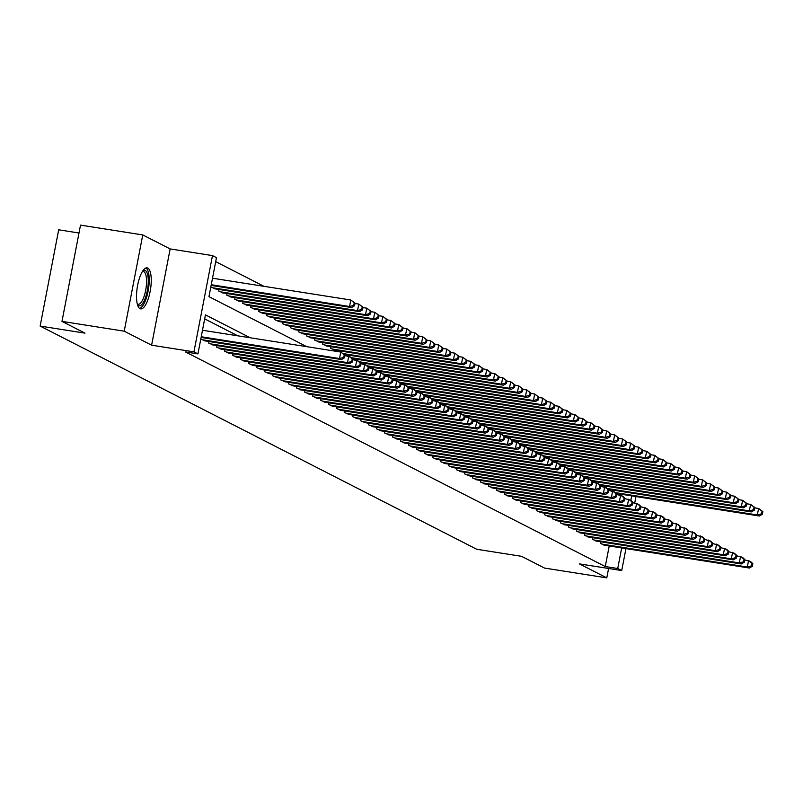 <?xml version="1.0" encoding="UTF-8"?>
<svg xmlns="http://www.w3.org/2000/svg" width="803" height="803" viewBox="0 0 803 803"><rect width="100%" height="100%" fill="white"/><g stroke="black" fill="none" stroke-linecap="round" stroke-linejoin="round"><path stroke-width="1.2" d="M147.792 268.082A20.768 6.695 99 0 0 147.12 267.851A20.768 6.695 99 0 0 137.454 286.249A20.768 6.695 99 0 0 139.983 308.663A20.768 6.695 99 0 0 140.655 308.884A20.768 6.695 99 0 0 150.322 290.485A20.768 6.695 99 0 0 147.792 268.082M78.995 233.011L58.689 229.809L40.15 326.078L476.731 549.262L521.548 556.318L544.534 568.072L606.787 577.879L608.594 568.474M40.15 326.078L84.967 333.135L61.982 321.381L80.511 225.121L142.763 234.928L124.224 331.187L151.606 345.19L193.935 351.855L212.474 255.595L216.469 257.643L208.961 296.658L306.796 346.685M151.606 345.19L170.146 248.93L142.763 234.928M170.146 248.93L212.474 255.595M263.966 286.32L215.696 261.648M61.982 321.381L124.224 331.187M600.815 541.814L600.514 543.39L605.402 545.357M592.825 537.719L592.514 539.305L597.402 541.272M584.825 533.634L584.524 535.21L589.412 537.187M576.825 529.548L576.524 531.124L581.412 533.102M568.835 525.463L568.524 527.039L573.422 529.006M560.835 521.368L560.534 522.954L565.422 524.921M552.835 517.283L552.534 518.858L557.423 520.836M544.846 513.197L544.544 514.773L549.433 516.751M536.846 509.112L536.545 510.688L541.433 512.655M528.856 505.017L528.545 506.603L533.443 508.57M520.856 500.931L520.555 502.507L525.443 504.485M512.856 496.846L512.555 498.422L517.443 500.399M504.866 492.761L504.565 494.337L509.453 496.304M496.866 488.666L496.565 490.252L501.453 492.219M488.876 484.58L488.565 486.156L493.454 488.134M480.877 480.495L480.575 482.071L485.464 484.048M472.877 476.41L472.576 477.986L477.464 479.953M464.887 472.315L464.576 473.9L469.474 475.868M456.887 468.229L456.586 469.805L461.474 471.783M448.897 464.144L448.586 465.72L453.474 467.697M440.897 460.059L440.596 461.635L445.484 463.602M432.897 455.963L432.596 457.549L437.484 459.517M424.907 451.878L424.596 453.454L429.495 455.431M416.908 447.793L416.606 449.369L421.495 451.346M408.908 443.708L408.607 445.284L413.495 447.251M400.918 439.622L400.617 441.198L405.505 443.166M392.918 435.527L392.617 437.113L397.505 439.08M384.928 431.442L384.617 433.018L389.515 434.995M376.928 427.357L376.627 428.932L381.515 430.91M368.928 423.271L368.627 424.847L373.515 426.815M360.938 419.176L360.637 420.762L365.526 422.729M352.939 415.091L352.637 416.667L357.526 418.644M344.949 411.006L344.638 412.581L349.526 414.559M336.949 406.92L336.648 408.496L341.536 410.463M328.949 402.825L328.648 404.411L333.536 406.378M320.959 398.74L320.648 400.316L325.546 402.293M312.959 394.654L312.658 396.23L317.546 398.208M304.959 390.569L304.658 392.145L309.546 394.112M296.969 386.474L296.668 388.06L301.557 390.027M288.97 382.389L288.668 383.964L293.557 385.942M280.98 378.303L280.669 379.879L285.567 381.857M272.98 374.218L272.679 375.794L277.567 377.761M264.98 370.123L264.679 371.709L269.567 373.676M256.99 366.038L256.689 367.613L261.577 369.591M248.99 361.952L248.689 363.528L253.577 365.506M241 357.867L240.689 359.443L245.577 361.41M233 353.772L232.699 355.358L237.588 357.325M225.001 349.686L224.699 351.262L229.588 353.24M217.011 345.601L216.7 347.177L221.598 349.154M209.011 341.516L208.71 343.092L213.598 345.059M200.8 339.047L205.598 340.974M619.083 494.859L619.254 493.935M210.818 287.012L215.626 288.939M219.028 289.481L218.727 291.057L223.615 293.035M227.028 293.567L226.727 295.143L231.615 297.12M235.028 297.652L234.717 299.238L239.615 301.205M243.018 301.747L242.717 303.323L247.605 305.291M251.018 305.833L250.717 307.408L255.605 309.386M259.008 309.918L258.707 311.494L263.595 313.471M267.008 314.003L266.706 315.589L271.595 317.556M275.007 318.098L274.696 319.674L279.595 321.642M282.997 322.184L282.696 323.76L287.584 325.727M290.997 326.269L290.696 327.845L295.584 329.822M298.997 330.354L298.686 331.93L303.574 333.907M306.987 334.439L306.686 336.025L311.574 337.993M314.987 338.535L314.676 340.111L319.574 342.078M322.977 342.62L322.676 344.196L327.564 346.173M330.977 346.705L330.675 348.281L335.564 350.259M338.796 351.724L338.976 350.791M346.786 355.809L346.966 354.886M354.785 359.895L354.966 358.971M362.785 363.98L362.956 363.056M370.775 368.075L370.956 367.142M378.775 372.16L378.956 371.237M386.765 376.246L386.946 375.322M394.765 380.331L394.946 379.407M402.765 384.426L402.935 383.493M410.755 388.511L410.935 387.588M418.754 392.597L418.935 391.673M426.754 396.682L426.925 395.759M434.744 400.777L434.925 399.844M442.744 404.863L442.925 403.939M450.734 408.948L450.915 408.024M458.734 413.033L458.914 412.11M466.734 417.128L466.904 416.195M474.724 421.214L474.904 420.29M482.723 425.299L482.904 424.375M490.713 429.384L490.894 428.461M498.713 433.479L498.894 432.546M506.713 437.565L506.884 436.641M514.703 441.65L514.884 440.727M522.703 445.735L522.883 444.812M530.703 449.831L530.873 448.897M538.693 453.916L538.873 452.992M546.692 458.001L546.873 457.078M554.682 462.086L554.863 461.163M562.682 466.182L562.863 465.248M570.682 470.267L570.853 469.333M578.672 474.352L578.853 473.429M586.672 478.437L586.852 477.514M594.662 482.523L594.842 481.599M602.662 486.618L602.842 485.685M610.661 490.703L610.832 489.78M250.235 337.772L205.448 314.876L197.939 353.902L185.483 351.935L605.271 566.547L609.236 545.96M237.788 335.815L204.675 318.881M625.949 548.6L621.723 570.552L579.395 563.877L606.787 577.879M621.723 570.552L617.728 568.504L621.683 547.927M605.271 566.547L617.728 568.504M197.939 353.902L193.935 351.855M635.966 496.565L634.731 502.979M630.837 500.41L631.71 495.893M201.242 336.758L339.518 358.539L341.516 359.563L201.101 337.441M202.486 330.254L340.773 352.035L345.029 355.207L344.236 354.806L343.734 357.405L344.537 357.807L345.029 355.207M343.734 357.405L339.518 358.539L340.773 352.035L344.236 354.806M341.516 359.563L344.537 357.807M211.129 285.406L351.543 307.529L349.546 306.505L350.791 300.001L212.514 278.219M354.253 302.771L350.791 300.001L355.056 303.173L354.253 302.771L353.752 305.371L354.555 305.782L355.056 303.173M353.752 305.371L349.546 306.505L211.259 284.724M354.555 305.782L351.543 307.529M142.793 270.882A17.977 5.792 -81 0 1 145.273 270.501A17.977 5.792 -81 0 1 147.29 290.816A17.977 5.792 -81 0 1 138.517 305.622A17.977 5.792 -81 0 1 137.474 304.668M137.293 303.986A16.642 5.36 99 0 0 137.524 304.126A16.642 5.36 99 0 0 138.056 304.297A16.642 5.36 99 0 0 145.805 289.562A16.642 5.36 99 0 0 143.777 271.605A16.642 5.36 99 0 0 143.235 271.424A16.642 5.36 99 0 0 142.412 271.484M139.571 308.402A20.637 6.655 99 0 0 148.465 289.09A20.637 6.655 99 0 0 145.935 267.981M202.115 339.719L347.518 362.625L349.516 363.649L204.113 340.743M344.969 355.518L350.77 357.144L353.029 359.302L352.226 358.891L351.734 361.491L352.527 361.902L353.029 359.302M351.734 361.491L347.518 362.625L348.773 356.12L352.226 358.891M349.516 363.649L352.527 361.902M210.105 343.804L355.518 366.71L357.516 367.734L212.102 344.828M352.969 359.614L358.76 361.23L361.029 363.388L360.226 362.976L359.724 365.576L360.527 365.987L361.029 363.388M359.724 365.576L355.518 366.71L356.763 360.206L360.226 362.976M357.516 367.734L360.527 365.987M218.105 347.89L363.508 370.805L365.506 371.819L220.102 348.914M360.969 363.699L366.76 365.315L369.019 367.473L368.226 367.061L367.724 369.661L368.517 370.073L369.019 367.473M367.724 369.661L363.508 370.805L364.763 364.301L368.226 367.061M365.506 371.819L368.517 370.073M226.095 351.985L371.508 374.891L373.505 375.914L228.102 353.009M368.958 367.784L374.76 369.41L377.019 371.558L376.216 371.157L375.714 373.756L376.517 374.158L377.019 371.558M375.714 373.756L371.508 374.891L372.763 368.386L376.216 371.157M373.505 375.914L376.517 374.158M214.13 288.709L359.533 311.614L357.536 310.59L358.79 304.086L354.996 303.494M362.253 306.856L358.79 304.086L363.046 307.268L362.253 306.856L361.751 309.456L362.544 309.868L363.046 307.268M361.751 309.456L357.536 310.59L212.133 287.685M362.544 309.868L359.533 311.614M222.13 292.794L367.533 315.699L365.536 314.676L366.79 308.171L362.986 307.579M370.243 310.942L366.79 308.171L371.046 311.353L370.243 310.942L369.741 313.541L370.544 313.953L371.046 311.353M369.741 313.541L365.536 314.676L220.132 291.77M370.544 313.953L367.533 315.699M230.12 296.879L375.533 319.785L373.525 318.771L374.78 312.267L370.986 311.664M378.243 315.027L374.78 312.267L379.046 315.438L378.243 315.027L377.741 317.637L378.544 318.038L379.046 315.438M377.741 317.637L373.525 318.771L228.122 295.865M378.544 318.038L375.533 319.785M238.12 300.974L383.523 323.88L381.525 322.856L382.78 316.352L378.986 315.75M386.243 319.122L382.78 316.352L387.036 319.524L386.243 319.122L385.741 321.722L386.534 322.133L387.036 319.524M385.741 321.722L381.525 322.856L236.122 299.951M386.534 322.133L383.523 323.88M234.095 356.07L379.498 378.976L381.495 380L236.092 357.094M376.958 371.869L382.75 373.495L385.018 375.643L384.215 375.242L383.714 377.842L384.517 378.253L385.018 375.643M383.714 377.842L379.498 378.976L380.752 372.472L384.215 375.242M381.495 380L384.517 378.253M246.119 305.06L391.523 327.965L389.525 326.941L390.77 320.437L386.976 319.845M394.233 323.207L390.77 320.437L395.036 323.619L394.233 323.207L393.731 325.807L394.534 326.219L395.036 323.619M393.731 325.807L389.525 326.941L244.112 304.036M394.534 326.219L391.523 327.965M242.094 360.156L387.498 383.061L389.495 384.085L244.092 361.179M384.958 375.965L390.75 377.581L393.008 379.739L392.215 379.327L391.713 381.927L392.506 382.338L393.008 379.739M391.713 381.927L387.498 383.061L388.752 376.557L392.215 379.327M389.495 384.085L392.506 382.338M254.109 309.145L399.513 332.051L397.515 331.027L398.77 324.522L394.976 323.93M402.233 327.293L398.77 324.522L403.026 327.704L402.233 327.293L401.731 329.892L402.534 330.304L403.026 327.704M401.731 329.892L397.515 331.027L252.112 308.121M402.534 330.304L399.513 332.051M250.084 364.241L395.498 387.146L397.495 388.17L252.082 365.265M392.948 380.05L398.75 381.666L401.008 383.824L400.205 383.412L399.703 386.012L400.506 386.424L401.008 383.824M399.703 386.012L395.498 387.146L396.742 380.652L400.205 383.412M397.495 388.17L400.506 386.424M262.109 313.23L407.512 336.136L405.515 335.122L406.77 328.618L402.965 328.015M410.223 331.378L406.77 328.618L411.026 331.79L410.223 331.378L409.721 333.988L410.524 334.389L411.026 331.79M409.721 333.988L405.515 335.122L260.112 312.216M410.524 334.389L407.512 336.136M258.084 368.336L403.487 391.242L405.485 392.265L260.082 369.35M400.948 384.135L406.74 385.761L408.998 387.909L408.205 387.498L407.703 390.107L408.496 390.509L408.998 387.909M407.703 390.107L403.487 391.242L404.742 384.737L408.205 387.498M405.485 392.265L408.496 390.509M270.099 317.326L415.512 340.231L413.505 339.207L414.76 332.703L410.965 332.101M418.222 335.473L414.76 332.703L419.025 335.875L418.222 335.473L417.721 338.073L418.524 338.485L419.025 335.875M417.721 338.073L413.505 339.207L268.102 316.302M418.524 338.485L415.512 340.231M266.084 372.421L411.487 395.327L413.485 396.351L268.082 373.445M408.938 388.22L414.739 389.846L416.998 391.994L416.195 391.593L415.693 394.193L416.496 394.604L416.998 391.994M415.693 394.193L411.487 395.327L412.742 388.823L416.195 391.593M413.485 396.351L416.496 394.604M278.099 321.411L423.502 344.316L421.505 343.293L422.759 336.788L418.965 336.196M426.222 339.559L422.759 336.788L427.015 339.97L426.222 339.559L425.72 342.158L426.513 342.57L427.015 339.97M425.72 342.158L421.505 343.293L276.102 320.387M426.513 342.57L423.502 344.316M274.074 376.507L419.477 399.412L421.485 400.436L276.071 377.53M416.938 392.316L422.729 393.932L424.998 396.09L424.195 395.678L423.693 398.278L424.496 398.689L424.998 396.09M423.693 398.278L419.477 399.412L420.732 392.908L424.195 395.678M421.485 400.436L424.496 398.689M286.099 325.496L431.502 348.402L429.505 347.378L430.749 340.873L426.955 340.281M434.212 343.644L430.749 340.873L435.015 344.055L434.212 343.644L433.71 346.244L434.513 346.655L435.015 344.055M433.71 346.244L429.505 347.378L284.091 324.472M434.513 346.655L431.502 348.402M282.074 380.592L427.477 403.497L429.475 404.521L284.071 381.616M424.938 396.401L430.729 398.017L432.988 400.175L432.195 399.764L431.693 402.363L432.486 402.775L432.988 400.175M431.693 402.363L427.477 403.497L428.732 396.993L432.195 399.764M429.475 404.521L432.486 402.775M294.089 329.581L439.492 352.487L437.494 351.473L438.749 344.969L434.955 344.367M442.212 347.729L438.749 344.969L443.005 348.141L442.212 347.729L441.71 350.339L442.513 350.74L443.005 348.141M441.71 350.339L437.494 351.473L292.091 328.568M442.513 350.74L439.492 352.487M290.064 384.687L435.477 407.593L437.474 408.617L292.071 385.701M432.927 400.486L438.729 402.112L440.988 404.26L440.185 403.849L439.683 406.459L440.486 406.86L440.988 404.26M439.683 406.459L435.477 407.593L436.722 401.088L440.185 403.849M437.474 408.617L440.486 406.86M302.089 333.677L447.492 356.582L445.494 355.558L446.749 349.054L442.945 348.452M450.202 351.824L446.749 349.054L451.005 352.226L450.202 351.824L449.71 354.424L450.503 354.826L451.005 352.226M449.71 354.424L445.494 355.558L300.091 332.653M450.503 354.826L447.492 356.582M310.078 337.762L455.492 360.667L453.484 359.644L454.739 353.139L450.945 352.547M458.202 355.91L454.739 353.139L459.005 356.321L458.202 355.91L457.7 358.509L458.503 358.921L459.005 356.321M457.7 358.509L453.484 359.644L308.081 336.738M458.503 358.921L455.492 360.667M318.078 341.847L463.482 364.753L461.484 363.729L462.739 357.225L458.945 356.632M466.202 359.995L462.739 357.225L466.995 360.406L466.202 359.995L465.7 362.595L466.493 363.006L466.995 360.406M465.7 362.595L461.484 363.729L316.081 340.823M466.493 363.006L463.482 364.753M298.064 388.772L443.467 411.678L445.464 412.702L300.061 389.796M440.927 404.571L446.719 406.198L448.977 408.346L448.184 407.944L447.683 410.544L448.486 410.955L448.977 408.346M447.683 410.544L443.467 411.678L444.721 405.174L448.184 407.944M445.464 412.702L448.486 410.955M306.063 392.858L451.467 415.763L453.464 416.787L308.061 393.882M448.917 408.667L454.719 410.283L456.977 412.441L456.174 412.029L455.682 414.629L456.475 415.041L456.977 412.441M455.682 414.629L451.467 415.763L452.721 409.259L456.174 412.029M453.464 416.787L456.475 415.041M314.053 396.943L459.457 419.849L461.464 420.872L316.051 397.967M456.917 412.752L462.709 414.368L464.977 416.526L464.174 416.115L463.672 418.714L464.475 419.126L464.977 416.526M463.672 418.714L459.457 419.849L460.711 413.344L464.174 416.115M461.464 420.872L464.475 419.126M326.078 345.932L471.481 368.838L469.484 367.824L470.739 361.32L466.934 360.718M474.192 364.08L470.739 361.32L474.995 364.492L474.192 364.08L473.69 366.68L474.493 367.091L474.995 364.492M473.69 366.68L469.484 367.824L324.071 344.909M474.493 367.091L471.481 368.838M322.053 401.038L467.456 423.944L469.454 424.958L324.051 402.052M464.917 416.837L470.709 418.453L472.967 420.611L472.174 420.2L471.672 422.81L472.465 423.211L472.967 420.611M471.672 422.81L467.456 423.944L468.711 417.44L472.174 420.2M469.454 424.958L472.465 423.211M334.068 350.028L479.471 372.933L477.474 371.909L478.729 365.405L474.934 364.803M482.191 368.175L478.729 365.405L482.994 368.577L482.191 368.175L481.69 370.775L482.493 371.177L482.994 368.577M481.69 370.775L477.474 371.909L332.071 349.004M482.493 371.177L479.471 372.933M330.043 405.124L475.456 428.029L477.454 429.053L332.051 406.147M472.907 420.923L478.708 422.549L480.967 424.697L480.164 424.295L479.662 426.895L480.465 427.306L480.967 424.697M479.662 426.895L475.456 428.029L476.701 421.525L480.164 424.295M477.454 429.053L480.465 427.306M344.236 354.454L487.471 377.019L485.474 375.995L486.728 369.49L482.934 368.888M490.191 372.261L486.728 369.49L490.984 372.672L490.191 372.261L489.689 374.86L490.482 375.272L490.984 372.672M489.689 374.86L485.474 375.995L343.353 353.601M490.482 375.272L487.471 377.019M338.043 409.209L483.446 432.114L485.444 433.138L340.04 410.233M480.907 425.018L486.698 426.634L488.967 428.792L488.164 428.38L487.662 430.98L488.465 431.392L488.967 428.792M487.662 430.98L483.446 432.114L484.701 425.61L488.164 428.38M485.444 433.138L488.465 431.392M352.236 358.539L495.471 381.104L493.474 380.08L494.718 373.576L490.924 372.983M498.181 376.346L494.718 373.576L498.984 376.758L498.181 376.346L497.679 378.946L498.482 379.357L498.984 376.758M497.679 378.946L493.474 380.08L351.343 357.696M498.482 379.357L495.471 381.104M346.043 413.294L491.446 436.2L493.443 437.223L348.04 414.318M488.907 429.103L494.698 430.719L496.957 432.877L496.154 432.466L495.662 435.065L496.455 435.477L496.957 432.877M495.662 435.065L491.446 436.2L492.701 429.695L496.154 432.466M493.443 437.223L496.455 435.477M360.236 362.625L503.461 385.189L501.463 384.175L502.718 377.671L498.924 377.069M506.181 380.431L502.718 377.671L506.974 380.843L506.181 380.431L505.679 383.031L506.472 383.443L506.974 380.843M505.679 383.031L501.463 384.175L359.342 361.782M506.472 383.443L503.461 385.189M354.033 417.389L499.446 440.295L501.443 441.309L356.03 418.403M496.896 433.188L502.688 434.804L504.957 436.962L504.154 436.551L503.652 439.161L504.455 439.562L504.957 436.962M503.652 439.161L499.446 440.295L500.691 433.791L504.154 436.551M501.443 441.309L504.455 439.562M368.226 366.72L511.461 389.284L509.463 388.261L510.718 381.756L506.914 381.154M514.171 384.527L510.718 381.756L514.974 384.928L514.171 384.527L513.669 387.126L514.472 387.528L514.974 384.928M513.669 387.126L509.463 388.261L367.342 365.867M514.472 387.528L511.461 389.284M362.033 421.475L507.436 444.38L509.433 445.404L364.03 422.498M504.896 437.274L510.688 438.9L512.946 441.048L512.153 440.646L511.652 443.246L512.444 443.657L512.946 441.048M511.652 443.246L507.436 444.38L508.69 437.876L512.153 440.646M509.433 445.404L512.444 443.657M376.226 370.805L519.461 393.37L517.453 392.346L518.708 385.841L514.914 385.239M522.171 388.612L518.708 385.841L522.974 389.013L522.171 388.612L521.669 391.212L522.472 391.623L522.974 389.013M521.669 391.212L517.453 392.346L375.332 369.952M522.472 391.623L519.461 393.37M370.032 425.56L515.436 448.465L517.433 449.489L372.03 426.584M512.886 441.369L518.688 442.985L520.946 445.143L520.143 444.732L519.641 447.331L520.444 447.743L520.946 445.143M519.641 447.331L515.436 448.465L516.69 441.961L520.143 444.732M517.433 449.489L520.444 447.743M384.215 374.891L527.451 397.455L525.453 396.431L526.708 389.927L522.914 389.335M530.171 392.697L526.708 389.927L530.964 393.109L530.171 392.697L529.669 395.297L530.462 395.708L530.964 393.109M529.669 395.297L525.453 396.431L383.332 374.047M530.462 395.708L527.451 397.455M378.022 429.645L523.426 452.551L525.433 453.575L380.02 430.669M520.886 445.454L526.678 447.07L528.946 449.228L528.143 448.817L527.641 451.416L528.444 451.828L528.946 449.228M527.641 451.416L523.426 452.551L524.68 446.046L528.143 448.817M525.433 453.575L528.444 451.828M386.022 433.74L531.425 456.646L533.423 457.66L388.02 434.754M528.886 449.539L534.678 451.156L536.936 453.314L536.143 452.902L535.641 455.512L536.434 455.913L536.936 453.314M535.641 455.512L531.425 456.646L532.68 450.142L536.143 452.902M533.423 457.66L536.434 455.913M394.012 437.826L539.425 460.731L541.423 461.755L396.02 438.85M536.876 453.625L542.677 455.251L544.936 457.399L544.133 456.997L543.631 459.597L544.434 460.009L544.936 457.399M543.631 459.597L539.425 460.731L540.67 454.227L544.133 456.997M541.423 461.755L544.434 460.009M392.215 378.976L535.45 401.54L533.453 400.516L534.698 394.012L530.903 393.42M538.161 396.782L534.698 394.012L538.964 397.194L538.161 396.782L537.659 399.382L538.462 399.794L538.964 397.194M537.659 399.382L533.453 400.516L391.322 378.133M538.462 399.794L535.45 401.54M400.215 383.071L543.44 405.635L541.443 404.612L542.698 398.107L538.903 397.505M546.16 400.868L542.698 398.107L546.953 401.279L546.16 400.868L545.659 403.477L546.462 403.879L546.953 401.279M545.659 403.477L541.443 404.612L399.322 382.218M546.462 403.879L543.44 405.635M408.205 387.156L551.44 409.721L549.443 408.697L550.697 402.193L546.893 401.59M554.15 404.963L550.697 402.193L554.953 405.364L554.15 404.963L553.648 407.563L554.451 407.974L554.953 405.364M553.648 407.563L549.443 408.697L407.322 386.303M554.451 407.974L551.44 409.721M402.012 441.911L547.415 464.817L549.413 465.84L404.009 442.935M544.876 457.72L550.667 459.336L552.926 461.494L552.133 461.083L551.631 463.682L552.434 464.094L552.926 461.494M551.631 463.682L547.415 464.817L548.67 458.312L552.133 461.083M549.413 465.84L552.434 464.094M416.205 391.242L559.44 413.806L557.433 412.782L558.687 406.278L554.893 405.686M562.15 409.048L558.687 406.278L562.953 409.46L562.15 409.048L561.648 411.648L562.451 412.059L562.953 409.46M561.648 411.648L557.433 412.782L415.312 390.399M562.451 412.059L559.44 413.806M410.012 445.996L555.415 468.902L557.412 469.926L412.009 447.02M552.865 461.805L558.667 463.421L560.926 465.579L560.123 465.168L559.621 467.768L560.424 468.179L560.926 465.579M559.621 467.768L555.415 468.902L556.67 462.398L560.123 465.168M557.412 469.926L560.424 468.179M424.195 395.327L567.43 417.891L565.432 416.867L566.687 410.363L562.893 409.771M570.15 413.133L566.687 410.363L570.943 413.545L570.15 413.133L569.648 415.733L570.441 416.145L570.943 413.545M569.648 415.733L565.432 416.867L423.311 394.484M570.441 416.145L567.43 417.891M418.002 450.092L563.405 472.997L565.412 474.011L419.999 451.105M560.865 465.891L566.657 467.507L568.925 469.665L568.122 469.253L567.621 471.863L568.424 472.264L568.925 469.665M567.621 471.863L563.405 472.997L564.66 466.493L568.122 469.253M565.412 474.011L568.424 472.264M432.195 399.422L575.43 421.976L573.432 420.963L574.677 414.458L570.883 413.856M578.14 417.219L574.677 414.458L578.943 417.63L578.14 417.219L577.638 419.828L578.441 420.23L578.943 417.63M577.638 419.828L573.432 420.963L431.311 398.569M578.441 420.23L575.43 421.976M426.002 454.177L571.405 477.082L573.402 478.106L427.999 455.201M568.865 469.976L574.657 471.602L576.915 473.75L576.122 473.348L575.621 475.948L576.413 476.35L576.915 473.75M575.621 475.948L571.405 477.082L572.659 470.578L576.122 473.348M573.402 478.106L576.413 476.35M440.195 403.507L583.42 426.072L581.422 425.048L582.677 418.544L578.883 417.941M586.14 421.314L582.677 418.544L586.943 421.716L586.14 421.314L585.638 423.914L586.441 424.325L586.943 421.716M585.638 423.914L581.422 425.048L439.301 402.654M586.441 424.325L583.42 426.072M433.991 458.262L579.405 481.168L581.402 482.191L435.999 459.286M576.855 474.061L582.657 475.687L584.915 477.845L584.112 477.434L583.61 480.033L584.413 480.445L584.915 477.845M583.61 480.033L579.405 481.168L580.649 474.663L584.112 477.434M581.402 482.191L584.413 480.445M441.991 462.347L587.394 485.253L589.392 486.277L443.989 463.371M584.855 478.156L590.647 479.772L592.905 481.93L592.112 481.519L591.61 484.119L592.413 484.53L592.905 481.93M591.61 484.119L587.394 485.253L588.649 478.749L592.112 481.519M589.392 486.277L592.413 484.53M449.991 466.433L595.394 489.348L597.392 490.362L451.989 467.456M592.845 482.242L598.647 483.858L600.905 486.016L600.102 485.604L599.61 488.204L600.403 488.615L600.905 486.016M599.61 488.204L595.394 489.348L596.649 482.844L600.102 485.604M597.392 490.362L600.403 488.615M448.184 407.593L591.42 430.157L589.422 429.133L590.677 422.629L586.883 422.037M594.13 425.399L590.677 422.629L594.933 425.811L594.13 425.399L593.638 427.999L594.431 428.411L594.933 425.811M593.638 427.999L589.422 429.133L447.301 406.75M594.431 428.411L591.42 430.157M456.184 411.678L599.419 434.242L597.422 433.219L598.667 426.714L594.872 426.122M602.13 429.485L598.667 426.714L602.933 429.896L602.13 429.485L601.628 432.084L602.431 432.496L602.933 429.896M601.628 432.084L597.422 433.219L455.291 410.835M602.431 432.496L599.419 434.242M464.184 415.773L607.409 438.328L605.412 437.314L606.666 430.809L602.872 430.207M610.129 433.57L606.666 430.809L610.922 433.981L610.129 433.57L609.628 436.18L610.421 436.581L610.922 433.981M609.628 436.18L605.412 437.314L463.291 414.92M610.421 436.581L607.409 438.328M457.981 470.528L603.384 493.433L605.392 494.457L459.978 471.552M600.845 486.327L606.636 487.953L608.905 490.101L608.102 489.7L607.6 492.299L608.403 492.701L608.905 490.101M607.6 492.299L603.384 493.433L604.639 486.929L608.102 489.7M605.392 494.457L608.403 492.701M472.174 419.859L615.409 442.423L613.412 441.399L614.666 434.895L610.862 434.293M618.119 437.665L614.666 434.895L618.922 438.067L618.119 437.665L617.617 440.265L618.42 440.676L618.922 438.067M617.617 440.265L613.412 441.399L471.291 419.005M618.42 440.676L615.409 442.423M465.981 474.613L611.384 497.519L613.382 498.543L467.978 475.637M608.845 490.412L614.636 492.038L616.895 494.186L616.102 493.785L615.6 496.384L616.393 496.796L616.895 494.186M615.6 496.384L611.384 497.519L612.639 491.014L616.102 493.785M613.382 498.543L616.393 496.796M480.174 423.944L623.409 446.508L621.402 445.484L622.656 438.98L618.862 438.388M626.119 441.75L622.656 438.98L626.922 442.162L626.119 441.75L625.617 444.35L626.42 444.762L626.922 442.162M625.617 444.35L621.402 445.484L479.281 423.101M626.42 444.762L623.409 446.508M473.971 478.698L619.384 501.604L621.381 502.628L475.978 479.722M616.834 494.507L622.636 496.124L624.895 498.282L624.092 497.87L623.59 500.47L624.393 500.881L624.895 498.282M623.59 500.47L619.384 501.604L620.639 495.1L624.092 497.87M621.381 502.628L624.393 500.881M488.164 428.029L631.399 450.593L629.401 449.57L630.656 443.065L626.862 442.473M634.119 445.836L630.656 443.065L634.912 446.247L634.119 445.836L633.617 448.435L634.41 448.847L634.912 446.247M633.617 448.435L629.401 449.57L487.28 427.186M634.41 448.847L631.399 450.593M481.971 482.784L627.374 505.699L629.371 506.713L483.968 483.807M624.834 498.593L630.626 500.209L632.894 502.367L632.091 501.955L631.59 504.555L632.393 504.967L632.894 502.367M631.59 504.555L627.374 505.699L628.629 499.195L632.091 501.955M629.371 506.713L632.393 504.967M496.164 432.114L639.399 454.679L637.401 453.665L638.646 447.161L634.852 446.558M642.109 449.921L638.646 447.161L642.912 450.332L642.109 449.921L641.607 452.531L642.41 452.932L642.912 450.332M641.607 452.531L637.401 453.665L495.27 431.271M642.41 452.932L639.399 454.679M489.971 486.879L635.374 509.785L637.371 510.808L491.968 487.893M632.834 502.678L638.626 504.304L640.884 506.452L640.091 506.041L639.59 508.65L640.382 509.052L640.884 506.452M639.59 508.65L635.374 509.785L636.628 503.28L640.091 506.041M637.371 510.808L640.382 509.052M504.164 436.21L647.389 458.774L645.391 457.75L646.646 451.246L642.852 450.644M650.109 454.016L646.646 451.246L650.902 454.418L650.109 454.016L649.607 456.616L650.41 457.027L650.902 454.418M649.607 456.616L645.391 457.75L503.27 435.356M650.41 457.027L647.389 458.774M497.96 490.964L643.374 513.87L645.371 514.894L499.958 491.988M640.824 506.763L646.616 508.389L648.884 510.537L648.081 510.136L647.579 512.736L648.382 513.147L648.884 510.537M647.579 512.736L643.374 513.87L644.618 507.366L648.081 510.136M645.371 514.894L648.382 513.147M512.153 440.295L655.389 462.859L653.391 461.835L654.646 455.331L650.842 454.739M658.099 458.101L654.646 455.331L658.902 458.513L658.099 458.101L657.597 460.701L658.4 461.113L658.902 458.513M657.597 460.701L653.391 461.835L511.27 439.452M658.4 461.113L655.389 462.859M505.96 495.049L651.363 517.955L653.361 518.979L507.958 496.073M648.824 510.859L654.616 512.475L656.874 514.633L656.081 514.221L655.579 516.821L656.372 517.232L656.874 514.633M655.579 516.821L651.363 517.955L652.618 511.451L656.081 514.221M653.361 518.979L656.372 517.232M520.153 444.38L663.388 466.944L661.381 465.921L662.636 459.416L658.841 458.824M666.099 462.187L662.636 459.416L666.902 462.598L666.099 462.187L665.597 464.786L666.4 465.198L666.902 462.598M665.597 464.786L661.381 465.921L519.26 443.537M666.4 465.198L663.388 466.944M513.96 499.135L659.363 522.04L661.361 523.064L515.958 500.159M656.814 514.944L662.616 516.56L664.874 518.718L664.071 518.306L663.569 520.906L664.372 521.318L664.874 518.718M663.569 520.906L659.363 522.04L660.618 515.536L664.071 518.306M661.361 523.064L664.372 521.318M528.143 448.465L671.378 471.03L669.381 470.016L670.635 463.512L666.841 462.909M674.098 466.272L670.635 463.512L674.891 466.684L674.098 466.272L673.597 468.882L674.39 469.283L674.891 466.684M673.597 468.882L669.381 470.016L527.26 447.622M674.39 469.283L671.378 471.03M521.95 503.23L667.353 526.136L669.361 527.159L523.947 504.244M664.814 519.029L670.605 520.655L672.874 522.803L672.071 522.392L671.569 525.001L672.372 525.403L672.874 522.803M671.569 525.001L667.353 526.136L668.608 519.631L672.071 522.392M669.361 527.159L672.372 525.403M536.143 452.561L679.378 475.125L677.381 474.101L678.625 467.597L674.831 466.995M682.088 470.367L678.625 467.597L682.891 470.769L682.088 470.367L681.586 472.967L682.389 473.379L682.891 470.769M681.586 472.967L677.381 474.101L535.25 451.708M682.389 473.379L679.378 475.125M529.95 507.315L675.353 530.221L677.351 531.245L531.947 508.339M672.814 523.114L678.605 524.74L680.864 526.888L680.071 526.487L679.569 529.087L680.362 529.498L680.864 526.888M679.569 529.087L675.353 530.221L676.608 523.717L680.071 526.487M677.351 531.245L680.362 529.498M544.143 456.646L687.368 479.21L685.371 478.186L686.625 471.682L682.831 471.09M690.088 474.453L686.625 471.682L690.881 474.864L690.088 474.453L689.586 477.052L690.389 477.464L690.881 474.864M689.586 477.052L685.371 478.186L543.25 455.803M690.389 477.464L687.368 479.21M537.94 511.401L683.353 534.306L685.35 535.33L539.947 512.424M680.803 527.21L686.605 528.826L688.864 530.984L688.061 530.572L687.559 533.172L688.362 533.583L688.864 530.984M687.559 533.172L683.353 534.306L684.598 527.802L688.061 530.572M685.35 535.33L688.362 533.583M552.133 460.731L695.368 483.296L693.37 482.272L694.625 475.767L690.821 475.175M698.078 478.538L694.625 475.767L698.881 478.949L698.078 478.538L697.586 481.138L698.379 481.549L698.881 478.949M697.586 481.138L693.37 482.272L551.249 459.888M698.379 481.549L695.368 483.296M545.94 515.486L691.343 538.391L693.34 539.415L547.937 516.51M688.803 531.295L694.595 532.911L696.853 535.069L696.06 534.657L695.559 537.257L696.362 537.669L696.853 535.069M695.559 537.257L691.343 538.391L692.598 531.887L696.06 534.657M693.34 539.415L696.362 537.669M560.133 464.817L703.368 487.381L701.36 486.367L702.615 479.863L698.821 479.261M706.078 482.623L702.615 479.863L706.881 483.035L706.078 482.623L705.576 485.233L706.379 485.634L706.881 483.035M705.576 485.233L701.36 486.367L559.239 463.973M706.379 485.634L703.368 487.381M553.94 519.581L699.343 542.487L701.34 543.501L555.937 520.595M696.793 535.38L702.595 537.006L704.853 539.154L704.05 538.743L703.548 541.352L704.351 541.754L704.853 539.154M703.548 541.352L699.343 542.487L700.597 535.982L704.05 538.743M701.34 543.501L704.351 541.754M568.133 468.912L711.358 491.476L709.36 490.452L710.615 483.948L706.821 483.346M714.078 486.718L710.615 483.948L714.871 487.12L714.078 486.718L713.576 489.318L714.369 489.72L714.871 487.12M713.576 489.318L709.36 490.452L567.239 468.059M714.369 489.72L711.358 491.476M561.929 523.666L707.333 546.572L709.34 547.596L563.927 524.69M704.793 539.465L710.585 541.092L712.853 543.24L712.05 542.838L711.548 545.438L712.351 545.849L712.853 543.24M711.548 545.438L707.333 546.572L708.587 540.068L712.05 542.838M709.34 547.596L712.351 545.849M576.122 472.997L719.358 495.561L717.36 494.538L718.605 488.033L714.811 487.431M722.068 490.804L718.605 488.033L722.871 491.215L722.068 490.804L721.566 493.403L722.369 493.815L722.871 491.215M721.566 493.403L717.36 494.538L575.239 472.144M722.369 493.815L719.358 495.561M569.929 527.752L715.332 550.657L717.33 551.681L571.927 528.775M712.793 543.561L718.585 545.177L720.843 547.335L720.05 546.923L719.548 549.523L720.341 549.935L720.843 547.335M719.548 549.523L715.332 550.657L716.587 544.153L720.05 546.923M717.33 551.681L720.341 549.935M584.122 477.082L727.347 499.647L725.35 498.623L726.605 492.119L722.81 491.526M730.068 494.889L726.605 492.119L730.871 495.3L730.068 494.889L729.566 497.489L730.369 497.9L730.871 495.3M729.566 497.489L725.35 498.623L583.229 476.239M730.369 497.9L727.347 499.647M577.919 531.837L723.332 554.743L725.33 555.766L579.927 532.861M720.783 547.646L726.585 549.262L728.843 551.42L728.04 551.009L727.538 553.608L728.341 554.02L728.843 551.42M727.538 553.608L723.332 554.743L724.577 548.238L728.04 551.009M725.33 555.766L728.341 554.02M592.112 481.168L735.347 503.732L733.35 502.718L734.604 496.214L730.81 495.612M738.067 498.974L734.604 496.214L738.86 499.386L738.067 498.974L737.566 501.574L738.358 501.985L738.86 499.386M737.566 501.574L733.35 502.718L591.229 480.324M738.358 501.985L735.347 503.732M585.919 535.932L731.322 558.838L733.32 559.852L587.916 536.946M728.783 551.731L734.574 553.347L736.843 555.505L736.04 555.094L735.538 557.704L736.341 558.105L736.843 555.505M735.538 557.704L731.322 558.838L732.577 552.334L736.04 555.094M733.32 559.852L736.341 558.105M600.112 485.263L743.347 507.827L741.35 506.803L742.594 500.299L738.8 499.697M746.057 503.069L742.594 500.299L746.86 503.471L746.057 503.069L745.555 505.669L746.358 506.071L746.86 503.471M745.555 505.669L741.35 506.803L599.219 484.41M746.358 506.071L743.347 507.827M593.919 540.017L739.322 562.923L741.32 563.947L595.916 541.041M736.783 555.817L742.574 557.443L744.833 559.591L744.03 559.189L743.538 561.789L744.331 562.2L744.833 559.591M743.538 561.789L739.322 562.923L740.577 556.419L744.03 559.189M741.32 563.947L744.331 562.2M608.112 489.348L751.337 511.912L749.34 510.889L750.594 504.384L746.8 503.782M754.057 507.155L750.594 504.384L754.85 507.556L754.057 507.155L753.555 509.754L754.348 510.166L754.85 507.556M753.555 509.754L749.34 510.889L607.219 488.495M754.348 510.166L751.337 511.912M601.909 544.103L747.322 567.008L749.319 568.032L603.906 545.127M744.772 559.912L750.564 561.528L752.833 563.686L752.03 563.274L751.528 565.874L752.331 566.286L752.833 563.686M751.528 565.874L747.322 567.008L748.567 560.504L752.03 563.274M749.319 568.032L752.331 566.286M616.102 493.433L759.337 515.998L757.339 514.974L758.594 508.47L754.79 507.877M762.047 511.24L758.594 508.47L762.85 511.652L762.047 511.24L761.545 513.84L762.348 514.251L762.85 511.652M761.545 513.84L757.339 514.974L615.218 492.59M762.348 514.251L759.337 515.998"/></g></svg>
